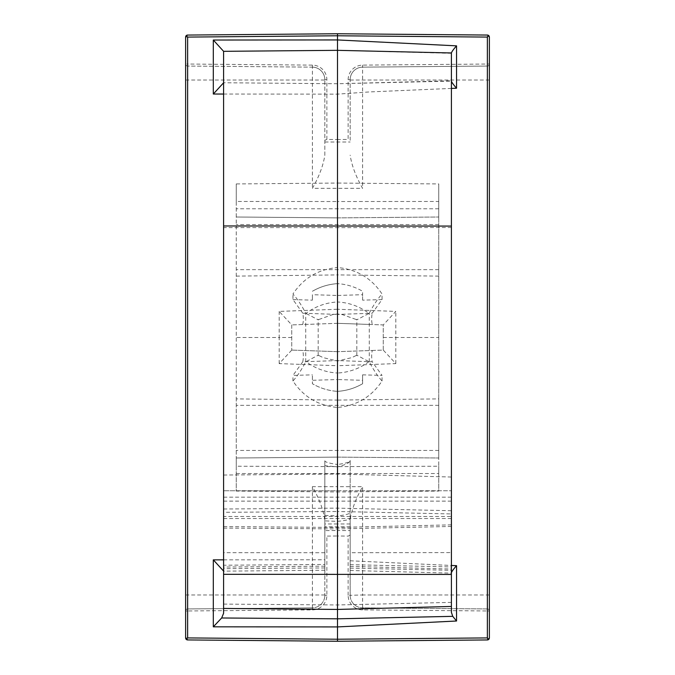 <?xml version="1.0" encoding="UTF-8"?>
<svg xmlns="http://www.w3.org/2000/svg" width="675" height="675" viewBox="0 0 675 675"><rect width="100%" height="100%" fill="white"/><g stroke="black" fill="none" stroke-linecap="round" stroke-linejoin="round"><path stroke-width="0.51" stroke-dasharray="3.38 2.53" d="M324.844 460.78L324.844 570.265L324.844 460.78C324.861 462.021 329.079 463.269 337.5 464.51L337.5 83.742L337.5 227.669L223.594 227.618L223.594 51.283M324.844 515.379L337.5 515.97L337.5 523.96L337.5 464.51M337.5 515.97L337.5 511.498L223.594 512.317L223.594 475.04L223.594 567.059L223.594 227.618M223.594 94.044L337.5 94.137L337.5 83.742L337.5 609.432L337.5 474.044L337.5 511.498L349.625 511.76L350.156 512.536L350.156 511.76L451.406 513.945L451.406 612.411M324.844 519.86L324.844 530.609L337.5 530.516L337.5 639.225L337.5 535.992L326.869 536.102L324.844 535.081L324.844 595.299L324.844 519.86C323.257 509.524 319.106 498.454 312.398 486.658L337.5 486.658L337.5 400.089L438.75 398.883L438.75 183.938L337.5 183.052L337.5 201.53L236.25 201.471L236.25 398.883L337.5 400.089L337.5 466.636L236.25 466.214L236.25 491.062L337.5 491.948L337.5 457.118L236.25 457.996L236.25 217.004L337.5 217.882L337.5 323.325L291.735 324.92L337.5 323.325L337.5 309.26L279.188 311.403L291.735 324.877L291.735 350.123L291.735 324.877M350.156 530.609L350.156 519.86C351.743 509.524 355.894 498.454 362.602 486.658L362.602 594.979L350.156 595.299L350.156 530.609L337.5 530.516L337.5 400.089L337.5 466.636L438.75 466.214L438.75 398.883M236.25 473.529L438.75 473.529L438.75 491.062L337.5 491.948L337.5 457.118L438.75 457.996L337.5 457.118L236.25 457.996L236.25 491.062M291.735 350.123L279.188 363.597L337.5 365.74L337.5 351.675L337.5 457.118L438.75 457.996L438.75 491.062M317.461 355.556L318.836 355.506L317.461 355.556L305.724 361.851C301.489 369.9 297.236 376.279 292.95 380.995C303.564 396.951 318.414 405.768 337.5 407.455L337.5 351.675L291.735 350.08L337.5 351.675L337.5 379.544L312.39 380.295L312.39 383.729L312.39 374.836L312.39 380.295M357.539 355.556L356.164 355.506L357.539 355.556L369.276 361.851C373.511 369.9 377.764 376.279 382.05 380.995C371.436 396.951 356.586 405.768 337.5 407.455L337.5 301.97C325.873 302.611 315.368 306.416 305.986 313.394L305.724 313.149C301.489 305.1 297.236 298.721 292.95 294.005C303.564 278.049 318.414 269.232 337.5 267.545L337.5 373.03C325.814 372.372 315.309 368.558 305.986 361.606M302.695 324.54C303.522 321.3 303.556 317.528 302.797 313.225L337.5 314.423L337.5 323.325L337.5 295.456L337.5 314.423L372.203 313.225L382.05 299.582L382.05 294.005C371.436 278.049 356.586 269.232 337.5 267.545L337.5 295.456L312.39 294.705L312.39 300.164L312.39 294.705M236.25 201.471L236.25 183.938L337.5 183.052L337.5 217.882L438.75 217.004L337.5 217.882L337.5 183.052L337.5 201.53L438.75 201.471M236.25 276.117L337.5 274.911L337.5 35.775L337.5 139.539L326.869 139.438L326.869 79.701A14.58 14.58 0 0 0 312.415 65.121L187.65 64.032L187.65 37.083L337.5 35.775L487.35 37.083L487.367 35.058L337.5 33.75L187.633 35.058L187.65 37.083L185.625 37.083L185.625 64.032A2.025 2.025 0 0 0 187.633 66.057L312.398 67.146A12.555 12.555 0 0 1 324.844 79.701L324.844 140.299L326.869 139.438M350.156 518.434L350.156 460.409C350.131 462.569 345.912 464.721 337.5 466.881L324.844 465.691L324.844 526.897L324.844 520.881L337.5 521.378C345.912 520.492 350.131 519.514 350.156 518.434L350.156 566.392L350.156 552.724L451.406 552.589L451.406 80.764L337.5 83.742L223.594 82.747L337.5 83.742L451.406 81.118L451.406 52.962M318.187 355.531L318.187 319.469L318.836 319.494L317.461 319.444L305.986 313.394M324.844 465.691L324.844 566.173L324.844 564.46L223.594 565.228M324.844 520.881L324.844 564.46M451.406 53.317L337.5 50.33L223.594 51.325M223.594 516.476L223.594 608.437L223.594 516.476L451.406 516.476L451.406 477.031L451.406 606.454L451.406 516.476M223.594 559.845L324.844 559.769M324.844 140.299L324.844 155.14C323.283 165.426 319.132 176.496 312.398 188.342L337.5 188.342L337.5 139.539L348.131 139.438L348.131 79.701L350.156 79.701L350.156 140.299L348.131 139.438M324.844 530.609L324.844 535.081M324.844 155.14L324.844 79.701A12.555 12.555 0 0 0 312.398 67.146L187.633 66.057A2.025 2.025 0 0 1 185.625 64.032L185.625 637.917L187.65 637.917L187.65 610.968L312.415 609.879A14.58 14.58 0 0 0 326.869 595.299L326.869 536.102M348.131 79.701A14.58 14.58 0 0 1 362.585 65.121L487.35 64.032L487.35 37.083L489.375 37.083L489.375 610.968A2.025 2.025 0 0 0 487.367 608.943A2.025 2.025 0 0 1 489.375 610.968L489.375 637.917L337.5 639.225L187.65 637.917L187.633 639.942L337.5 641.25L487.367 639.942L487.35 610.968L362.585 609.879A14.58 14.58 0 0 1 348.131 595.299L350.156 595.299A12.555 12.555 0 0 0 362.602 607.854A12.555 12.555 0 0 1 350.156 595.299M312.415 609.879L312.398 607.854A12.555 12.555 0 0 0 324.844 595.299A12.555 12.555 0 0 1 312.398 607.854L187.633 608.943A2.025 2.025 0 0 0 185.625 610.968A2.025 2.025 0 0 1 187.633 608.943L187.65 64.032L185.625 64.032M312.398 486.658L312.398 607.854L187.633 608.943L187.65 610.968L185.625 610.968M236.25 183.938L236.25 217.004L337.5 217.882L337.5 309.26L395.812 311.403L383.265 324.92L337.5 323.325L372.305 324.54C371.478 321.3 371.444 317.528 372.203 313.225M236.25 466.214L236.25 398.883M318.187 319.469L317.461 319.444M236.25 457.996L337.5 457.118L337.5 365.74L395.812 363.597L383.265 350.08L337.5 351.675L372.305 350.46C371.478 353.7 371.444 357.472 372.203 361.775L337.5 360.577L302.797 361.775L292.95 375.418L312.39 374.836M302.797 361.775C303.556 357.472 303.522 353.7 302.695 350.46M302.797 313.225L292.95 299.582L292.95 294.005M292.95 380.995L292.95 375.418M292.95 299.582L312.39 300.164M369.014 361.606C359.691 368.558 349.186 372.372 337.5 373.03L337.5 391.365C328.539 390.774 320.169 388.235 312.39 383.729C320.169 388.235 328.539 390.774 337.5 391.365L337.5 379.544L362.61 380.295L362.61 374.836L382.05 375.418L372.203 361.775M312.39 291.271C320.169 286.765 328.539 284.226 337.5 283.635C328.539 284.226 320.169 286.765 312.39 291.271M223.594 613.297L223.594 512.317M350.156 460.78L350.156 512.536C350.139 513.759 345.988 514.898 337.702 515.945L337.702 464.484C345.988 463.252 350.139 462.012 350.156 460.78L350.156 511.768M337.702 559.778L337.702 464.484M337.702 567.869L337.702 515.945M350.156 560.79L451.406 565.481M337.5 567.861L337.5 474.044L337.5 490.75L337.5 474.044L337.5 490.75L223.594 490.75L451.406 490.75L451.406 552.589M350.156 460.409L350.156 552.724M489.375 64.032A2.025 2.025 0 0 1 487.367 66.057L487.35 64.032L489.375 64.032A2.025 2.025 0 0 1 487.367 66.057L362.602 67.146A12.555 12.555 0 0 0 350.156 79.701L350.156 140.299M350.156 594.979L350.156 519.86M451.406 227.517L337.5 227.669L337.5 526.897L337.5 490.75L451.406 490.75L451.406 513.945M350.156 535.081L348.131 536.102L337.5 535.992L337.5 486.658L362.602 486.658M451.406 88.417L369.562 91.927L337.5 94.137L337.5 559.761M438.75 276.117L337.5 274.911L337.5 188.342L362.602 188.342C355.868 176.496 351.717 165.426 350.156 155.14M382.05 299.582L362.61 300.164L362.61 291.271C354.831 286.765 346.461 284.226 337.5 283.635C346.461 284.226 354.831 286.765 362.61 291.271L362.61 294.705L337.5 295.456L337.5 267.545L337.5 301.97C349.127 302.611 359.632 306.416 369.014 313.394L369.276 313.149C373.511 305.1 377.764 298.721 382.05 294.005M236.25 217.004L337.5 217.882L438.75 217.004L438.75 183.938M356.813 355.531L356.813 319.469L356.164 319.494L357.539 319.444L369.014 313.394M362.61 300.164L362.61 294.705M372.305 350.46L383.265 350.08L383.265 324.92L372.305 324.54M438.75 217.004L438.75 457.996M362.61 374.836L362.61 383.729C354.831 388.235 346.461 390.774 337.5 391.365C346.461 390.774 354.831 388.235 362.61 383.729L362.61 380.295M382.05 380.995L382.05 375.418M438.75 473.529L438.75 466.214M362.585 65.121L362.602 67.146A12.555 12.555 0 0 0 350.156 79.701M362.585 609.879L362.602 607.854L487.367 608.943L487.367 66.057L362.602 67.146L362.602 188.342M489.375 594.979L362.602 594.979L362.602 607.854L487.367 608.943L487.35 610.968L489.375 610.968M383.265 350.123L383.265 324.877M356.813 319.469L357.539 319.444M356.164 355.506L351.903 357.598L337.5 360.998L323.097 357.598L318.836 355.506M318.836 319.494L332.783 314.558L337.5 314.002L342.217 314.558L356.164 319.494M324.844 552.741L223.594 552.69M451.406 510.73L337.5 508.14L223.594 509.001M451.406 497.18L223.594 497.18M451.406 524.855L337.5 527.437L223.594 526.576M451.406 602.378L337.5 604.96L223.594 604.1M324.844 142.003L350.156 142.003M326.869 595.299L324.844 595.299M312.415 65.121L312.398 80.021L324.844 80.021M185.625 80.021L312.398 80.021L312.398 188.342M326.869 79.701L324.844 79.701A12.555 12.555 0 0 0 312.398 67.146M185.625 594.979L324.844 594.979M438.75 405.337L236.25 405.337M438.75 450.444L236.25 450.444M279.188 363.597L279.188 337.5L236.25 337.5M291.735 337.5L279.188 337.5L279.188 311.403M438.75 224.556L236.25 224.556M438.75 208.786L236.25 208.786M438.75 269.663L236.25 269.663M305.724 361.851L305.724 313.149M324.844 567.953L223.594 568.679M451.406 518.527L223.594 518.527M451.406 526.449L337.5 528.896L223.594 528.078M451.406 501.128L223.594 501.128M350.156 568.131L451.406 570.308M348.131 595.299L348.131 536.102M350.156 80.021L489.375 80.021M395.812 363.597L395.812 311.403M383.265 337.5L438.75 337.5M337.5 490.75L451.406 490.75L337.5 490.75M350.156 564.654L451.406 566.949M369.276 361.851L369.276 313.149M337.5 523.96L324.844 523.96M350.156 526.897L324.844 526.897M324.844 566.173L223.594 567.059M223.594 475.04L337.5 474.044L223.594 475.04M324.844 570.265L223.594 571.143M350.156 523.96L337.702 523.96M350.156 570.485L451.406 573.134M451.406 477.031L337.5 474.044L451.406 477.031M350.156 566.392L451.406 569.042"/><path stroke-width="1.01" d="M223.594 82.797L213.308 94.036L213.308 40.036L223.594 51.325L337.5 50.33L337.5 574.273L337.5 33.75L337.5 35.775L187.633 37.083L187.633 637.917L337.5 639.225L337.5 641.25L337.5 574.273L337.5 626.923L213.308 626.822L213.308 559.853L223.594 559.845M187.633 35.058L186.207 35.665L185.625 37.083A2.025 2.025 0 0 1 187.633 35.058L337.5 33.75L337.5 39.943L456.545 45.849C453.507 49.292 451.794 51.663 451.406 52.962L337.5 50.33L337.5 39.943L213.308 40.036M213.308 94.036L223.594 94.044M451.406 53.317L451.406 574.425L223.594 574.324L223.594 608.437L337.5 609.432L451.406 606.454L451.406 612.411L452.756 616.342L456.545 621.008L337.5 626.923L337.5 639.225L487.367 637.917L488.793 639.335L487.367 639.942L337.5 641.25L187.633 639.942A2.025 2.025 0 0 1 185.625 637.917L185.625 37.083M223.594 574.324L223.594 51.325M187.633 637.917L186.207 639.335L187.633 639.942M186.207 639.335L185.625 637.917M187.633 37.083L186.207 35.665M452.756 616.342L337.5 618.815L221.653 617.988L213.308 626.822M221.653 617.988L223.594 613.297L223.594 608.437M213.308 559.853L223.594 571.101M451.406 565.481L456.545 565.667C453.507 569.109 451.794 571.48 451.406 572.78M456.545 45.849L456.545 88.231C453.507 84.788 451.794 82.418 451.406 81.118M456.545 88.231L451.406 88.417M488.793 35.665L487.367 37.083L337.5 35.775L337.5 33.75L487.367 35.058L488.793 35.665L489.375 37.083L489.375 637.917A2.025 2.025 0 0 1 487.367 639.942M451.406 574.425L451.406 606.454M456.545 565.667L456.545 621.008M487.367 35.058A2.025 2.025 0 0 1 489.375 37.083M488.793 639.335L489.375 637.917M451.406 226.074L223.594 225.973M487.367 37.083L487.367 637.917"/></g></svg>
